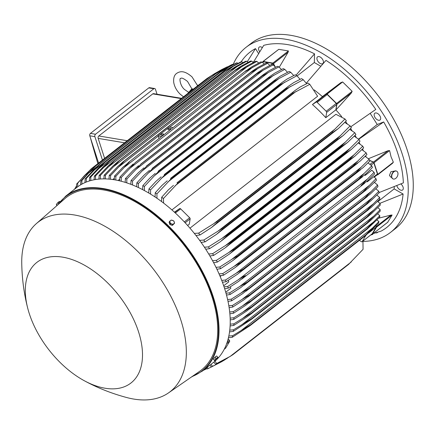 <?xml version="1.0" encoding="UTF-8"?>
<svg xmlns="http://www.w3.org/2000/svg" width="435" height="435" viewBox="0 0 435 435"><rect width="100%" height="100%" fill="white"/><g stroke="black" fill="none" stroke-linecap="round" stroke-linejoin="round"><path stroke-width="0.65" d="M198.382 85.211A8.896 1.604 134.6 0 0 197.963 85.227A8.896 1.604 134.6 0 0 197.528 85.38M188.583 92.285L184.532 89.496C179.992 85.744 179.253 77.99 180.558 78.452C181.134 78.784 180.694 76.174 187.523 81.437L191.884 88.854L192.797 88.903A8.896 1.604 134.6 0 0 189.856 91.861M192.797 88.903L193.205 89.251M74.537 189.247L76.565 185.827M247.292 61.683L255.47 48.611A111.17 64.38 -128 0 0 241.137 61.9M258.548 53.483L255.47 48.611M320.747 66.207L314.32 62.537L314.527 53.831A111.17 64.38 -128 0 0 263.746 45.354L253.262 62.428M396.851 185.653A4.268 2.474 -128 0 0 399.384 189.421A4.268 2.474 -128 0 0 402.652 189.975A4.268 2.474 -128 0 0 403.294 188.48A4.268 2.474 -128 0 0 400.869 183.956M320.247 57.05A4.268 2.474 -128 0 0 317.55 56.865A4.268 2.474 -128 0 0 317.235 60.035A4.268 2.474 -128 0 0 320.1 63.418A4.268 2.474 -128 0 0 322.797 63.597A4.268 2.474 -128 0 0 323.113 60.432A4.268 2.474 -128 0 0 320.247 57.05M362.975 241.42A117.396 67.985 -128 0 0 390.499 232.415A117.396 67.985 -128 0 0 389.831 125.378A117.396 67.985 -128 0 0 285.8 39.259A117.396 67.985 -128 0 0 246.085 47.295A117.396 67.985 -128 0 0 233.16 64.5M350.768 126.797L375.786 109.441A111.17 64.38 -128 0 0 325.967 60.378L306.273 83.183M379.032 192.591L403.37 182.874A111.17 64.38 -128 0 0 397.699 153.109A111.17 64.38 -128 0 0 383.692 121.952L377.232 124.497L370.196 113.366M373.257 233.551L381.114 231.105A111.17 64.38 -128 0 0 403.104 194.021L394.17 188.91L394.224 186.735M370.582 235.09L372.833 234.356L372.632 234.035M262.3 47.562A4.268 2.474 -128 0 0 259.57 46.92A4.268 2.474 -128 0 0 259.206 47.132A4.268 2.474 -128 0 0 259.651 51.705M379.782 115.683A4.268 2.474 -128 0 0 374.791 113.247A4.268 2.474 -128 0 0 375.052 117.542A4.268 2.474 -128 0 0 380.043 119.978A4.268 2.474 -128 0 0 379.782 115.683M375.693 232.823A4.268 2.474 -128 0 0 377.014 232.79A4.268 2.474 -128 0 0 377.379 232.584A4.268 2.474 -128 0 0 377.727 232.198M368.499 158.677L388.036 150.711L389.602 150.586L391.038 156.741L393.354 162.211L392.169 163.517M359.027 142.24A100.675 58.301 52 0 1 359.897 143.833M362.562 149.036A100.675 58.301 52 0 1 363.209 150.379M365.666 155.812A100.675 58.301 52 0 1 366.101 156.845M383.692 121.952L358.75 139.254M390.499 232.415L395.529 228.495A117.396 67.985 -128 0 0 394.86 121.452A117.396 67.985 -128 0 0 290.83 35.333A117.396 67.985 -128 0 0 251.115 43.375L246.085 47.295M296.012 75.201L314.527 53.831M314.32 62.537L297.132 75.946M377.232 124.497L358.56 139.059M377.004 174.979L377.618 174.87A0.712 0.413 52 0 0 377.732 174.821A0.712 0.413 52 0 0 377.803 174.343L374.046 162.717L389.602 150.586M369.538 160.314L373.48 162.065A0.712 0.413 52 0 1 374.046 162.717M394.17 188.91L377.868 201.628M403.104 194.021L379.885 203.33M102.442 160.058L94.879 136.655A1.778 1.229 -80.5 0 1 95.531 134.236L153.843 88.751A1.778 1.229 -80.5 0 1 154.626 88.517A1.778 1.229 -80.5 0 1 155.474 89.382L157.04 94.221M181.58 98.315L153.56 93.645A1.778 1.229 99.5 0 0 152.777 93.873L98.81 135.97A1.778 1.229 99.5 0 0 98.163 138.39L104.612 158.362M154.626 88.517L149.542 87.669A1.778 1.229 99.5 0 0 148.759 87.903L90.447 133.387A1.778 1.229 99.5 0 0 89.8 135.807L98.598 163.054M90.246 137.194A1067.218 618.037 -128 0 0 97.897 163.603M262.881 62.134L262.849 61.835A0.712 0.413 52 0 1 262.952 61.514L278.748 49.329L288.438 50.949L288.079 52.26L279.281 67.235M275.252 66.881L273.523 63.613L288.079 52.26M262.952 61.514A0.712 0.413 52 0 1 263.197 61.465L272.886 63.08A0.712 0.413 52 0 1 273.523 63.613M275.007 66.62L273.697 64.162A1.066 0.62 -128 0 0 272.745 63.358L263.545 61.824A1.066 0.62 -128 0 0 263.18 61.9L262.522 62.412M258.618 63.004L256.922 61.4A113.834 65.924 -128 0 0 255.579 61.281L245.846 66.555L240.767 69.991L123.105 161.782L240.767 69.991M256.922 61.4L239.973 70.78A116.863 67.675 -128 0 0 239.897 70.774M124.421 160.863A116.863 67.675 52 0 1 124.497 160.868L110.572 175.571L110.49 179.236M239.973 70.78L124.497 160.868M108.989 179.089L109.228 175.446L117.847 166.409L123.105 161.782M109.228 175.446A113.834 65.924 52 0 1 110.572 175.571M247.754 66.267L169.829 127.058M159.036 138.547L158.193 136.139L118.483 167.122M158.193 136.139A0.892 0.517 -128 0 0 158.106 135.927L169.536 127.009L173.07 127.602M158.106 135.927L161.635 136.519M163.12 133.844A1.425 0.62 162.1 0 1 163.56 134.121A1.425 0.62 162.1 0 1 162.848 134.959A1.425 0.62 162.1 0 1 161.293 135.269A1.425 0.62 162.1 0 1 160.852 134.991A1.425 0.62 162.1 0 1 161.564 134.154A1.425 0.62 162.1 0 1 163.12 133.844M170.21 128.314A1.425 0.62 162.1 0 1 170.65 128.591A1.425 0.62 162.1 0 1 169.938 129.429A1.425 0.62 162.1 0 1 168.378 129.739A1.425 0.62 162.1 0 1 167.943 129.461A1.425 0.62 162.1 0 1 168.655 128.624A1.425 0.62 162.1 0 1 170.21 128.314M245.242 71.47L251.452 66.979L260.831 61.906A113.834 65.924 -128 0 1 261.517 62.02A113.834 65.924 -128 0 1 262.207 62.134L245.242 71.47M114.236 179.747L114.481 176.077L122.784 167.355L129.771 161.554L115.862 176.305L115.781 180.014M114.481 176.077A113.834 65.924 52 0 1 115.172 176.186A113.834 65.924 52 0 1 115.862 176.305M252.719 67.191L124.057 167.567M264.137 63.983L262.207 62.134M269.787 65.391L267.628 63.292A113.834 65.924 -128 0 0 266.215 62.955L257.156 67.838L252.436 71.003L135.171 162.647A116.863 67.675 52 0 1 135.252 162.668L121.283 177.458L121.207 181.226M257.819 68.529L250.729 72.585A116.863 67.675 -128 0 0 250.647 72.563L252.001 71.335M267.628 63.292L257.792 68.545L129.793 168.405M250.647 72.563L135.171 162.647M250.729 72.585L135.252 162.668M119.62 180.829L119.87 177.121L127.885 168.688L133.213 164M119.87 177.121A113.834 65.924 52 0 1 121.283 177.458M314.19 89.904A100.675 58.301 52 0 1 322.395 96.608A100.675 58.301 52 0 1 322.498 96.695L326.25 94.221A1.066 0.62 -128 0 1 327.218 94.52L336.244 103.41A1.066 0.62 -128 0 1 336.723 104.536L335.853 109.854A100.675 58.301 52 0 1 335.945 109.952L336.918 104.199L351.475 92.845L335.945 109.952A100.675 58.301 52 0 1 341.72 116.662M345.613 121.61A100.675 58.301 52 0 1 347.125 123.638M340.844 82.655L342.644 81.954L352.154 91.317L351.333 92.992M326.446 93.889L322.395 96.608L341.002 82.536L326.446 93.889A0.712 0.413 52 0 1 327.093 94.085L342.644 81.954M327.093 94.085L336.598 103.454A0.712 0.413 52 0 1 336.918 104.199M312.433 104.541L316.191 102.067A1.066 0.62 52 0 1 317.158 102.366L326.185 111.257A1.066 0.62 52 0 1 326.658 112.382L325.793 117.7A100.675 58.301 -128 0 0 312.433 104.541L322.498 96.695M335.853 109.854L325.793 117.7M350.594 128.532A100.675 58.301 52 0 1 351.904 130.478M355.052 135.405A100.675 58.301 52 0 1 356.14 137.204M369.598 160.45L373.023 161.989L370.114 164.261M377.161 174.794A1.066 0.62 -128 0 0 377.335 174.718A1.066 0.62 -128 0 0 377.439 174.005L373.877 162.967A1.066 0.62 -128 0 0 373.023 161.989M371.778 165.871L364.204 173.358L236.205 273.213L243.312 269.096L358.788 179.013A116.863 67.675 -128 0 1 358.826 179.111L365.335 174.381L372.403 167.54A113.834 65.924 -128 0 0 371.778 165.871L368.015 162.913M358.788 179.013L364.231 173.331M243.312 269.096A116.863 67.675 52 0 1 243.35 269.194L237.912 273.93L226.059 281.706L222.443 282.282M358.826 179.111L243.35 269.194M221.73 280.401L225.433 280.037A113.834 65.924 52 0 1 226.059 281.706M225.433 280.037L236.205 273.213M365.052 174.642L365.28 175.349L364.448 175.174M374.067 172.309L361.061 185.538L367.271 181.052L374.6 173.962A113.834 65.924 -128 0 0 374.339 173.141A113.834 65.924 -128 0 0 374.067 172.309L371.811 170.254L365.28 175.349M367.156 181.156L367.347 181.754L366.645 181.612M376.003 178.693L362.959 191.911A116.863 67.675 -128 0 1 362.986 192.009L368.059 188.377L376.449 180.329A113.834 65.924 -128 0 0 376.003 178.693L373.834 176.697L367.347 181.754M223.699 285.795L228.767 281.847L228.272 280.319M366.776 179.524L238.108 279.901C241.517 277.584 244.008 276.16 245.585 275.627L238.603 281.429L228.255 288.133L224.656 288.704M224.052 286.839L227.722 286.48A113.834 65.924 52 0 1 227.994 287.307A113.834 65.924 52 0 1 228.255 288.133M227.722 286.48L238.108 279.901M225.727 292.238L230.833 288.253L230.371 286.812M362.959 191.911L247.482 282A116.863 67.675 52 0 1 247.51 282.097L240.832 287.54L230.104 294.5L226.51 295.066M362.986 192.009L247.51 282.097M368.978 185.663L239.701 286.513L247.482 282M226.01 293.223L229.658 292.858A113.834 65.924 52 0 1 230.104 294.5M229.658 292.858L239.701 286.513M391.696 177.496L390.635 177.001L389.461 175.397L390.896 171.733L394.703 171.047M392.93 178.856A4.268 2.822 -65 0 1 392.81 178.801A4.268 2.822 -65 0 1 391.549 176.942A4.268 2.822 -65 0 1 392.897 172.401A4.268 2.822 -65 0 1 396.415 171.064A4.268 2.822 -65 0 1 396.535 171.124M391.794 177.056A4.268 2.822 115 0 0 393.05 178.916A4.268 2.822 115 0 0 396.573 177.572A4.268 2.822 115 0 0 397.922 173.038A4.268 2.822 115 0 0 396.66 171.178A4.268 2.822 115 0 0 393.142 172.516A4.268 2.822 115 0 0 391.794 177.056M390.782 215.124L392.109 215.02L387.661 222.29M378.754 218.158L390.951 215.075L376.395 226.428A0.712 0.413 52 0 1 376.552 227.152L392.109 215.02M371.729 234.193L371.773 234.226A0.712 0.413 52 0 0 372.295 234.302L387.835 222.176M376.552 227.152L372.355 234.231A0.712 0.413 52 0 1 372.295 234.302M376.395 226.428L375.998 225.89M371.985 233.959A1.066 0.62 -128 0 0 372.11 233.899A1.066 0.62 -128 0 0 372.202 233.791L376.188 227.075A1.066 0.62 -128 0 0 375.949 225.988M365.922 235.27L362.143 241.642A1.066 0.62 52 0 1 362.05 241.746A1.066 0.62 52 0 1 361.267 241.632L359.413 240.348M76.555 187.67L76.631 184.005L91.198 168.829L206.674 78.74A116.863 67.675 -128 0 1 207.103 78.43L91.627 168.519L84.183 175.881L77.696 183.2L77.74 186.767M91.198 168.829A116.863 67.675 52 0 1 91.627 168.519M76.631 184.005A113.834 65.924 52 0 1 77.696 183.2M212.285 75.114L207.103 78.43M89.267 171.912L84.183 175.881M253.224 62.45L251.767 61.09A113.834 65.924 -128 0 0 250.462 61.079L240.348 66.566L235.324 69.959L118.276 161.271L235.324 69.959M251.767 61.09L234.84 70.508A116.863 67.675 -128 0 0 234.683 70.508M234.84 70.508L119.364 160.597L105.422 175.256L105.346 178.888M103.883 178.867L104.117 175.245L113.073 165.855L118.276 161.271M104.117 175.245A113.834 65.924 52 0 1 105.422 175.256M242.899 65.777L113.067 167.062M247.955 62.319L246.759 61.21A113.834 65.924 -128 0 0 245.487 61.313L234.949 67.017L229.995 70.356L113.6 161.162L229.615 70.671A116.863 67.675 -128 0 1 229.838 70.655L114.361 160.743L100.414 175.376L100.338 178.981M246.759 61.21L229.838 70.655M98.919 179.089L99.136 175.479L108.473 165.691L113.6 161.162M99.136 175.479A113.834 65.924 52 0 1 100.414 175.376M238.152 65.728L107.809 167.404M242.817 62.624L241.893 61.77A113.834 65.924 -128 0 0 240.653 61.993L229.653 67.942L224.786 71.21L109.087 161.472L224.694 71.286A116.863 67.675 -128 0 1 224.977 71.237L109.5 161.32L95.548 175.941L95.488 179.519M241.893 61.77L233.519 66.125L224.977 71.237M94.107 179.764L94.308 176.159L104.041 165.931L109.218 161.369A116.863 67.675 52 0 1 109.5 161.32M94.308 176.159A113.834 65.924 52 0 1 95.548 175.941M233.519 66.125L102.72 168.166M237.804 63.379L237.173 62.798A113.834 65.924 -128 0 0 235.977 63.146M224.215 69.497L236.036 63.118M237.173 62.798L229.006 67.001L220.262 72.27A116.863 67.675 -128 0 0 219.925 72.362L224.465 69.339M220.262 72.27L104.786 162.353L90.828 176.969L90.784 180.536M99.805 166.589L104.449 162.445L219.925 72.362M104.449 162.445A116.863 67.675 52 0 1 104.786 162.353M89.452 180.922L89.626 177.317A113.834 65.924 52 0 1 90.828 176.969M89.577 177.371L100.034 166.377M229.006 67.001L97.799 169.356M232.932 64.614L232.616 64.32A113.834 65.924 -128 0 0 231.458 64.804L219.37 71.275L215.325 73.939A116.863 67.675 -128 0 1 215.7 73.787L100.224 163.87L86.271 178.491L86.25 182.047M232.616 64.32L224.629 68.377L215.7 73.787M84.961 182.591L85.113 178.975L95.776 167.692L99.849 164.022L215.325 73.939M99.849 164.022A116.863 67.675 52 0 1 100.224 163.87M85.113 178.975A113.834 65.924 52 0 1 86.271 178.491M224.629 68.377L93.063 171.015M214.39 73.771L221.806 69.524L211.312 75.82A116.863 67.675 -128 0 0 210.899 76.043L214.395 73.771M227.347 66.783L221.806 69.524M211.312 75.82L95.836 165.904L88.517 173.173L81.889 180.547L81.894 184.108M80.654 184.821L80.774 181.183L91.975 169.269L95.423 166.132L210.899 76.043M95.423 166.132A116.863 67.675 52 0 1 95.836 165.904M80.774 181.183A113.834 65.924 52 0 1 81.889 180.547M220.393 70.291L218.142 72.047M96.934 166.605L88.517 173.173M112.774 179.519L114.302 178.328M118.043 180.471L119.701 179.176M171.907 209.915L317.61 96.249L309.791 84.325A113.834 65.924 -128 0 0 308.045 83.052L300.422 86.837L295.419 90.219L177.007 182.765A116.863 67.675 52 0 1 177.697 183.26L163.44 198.49L163.598 203.091M174.451 212.188L179.677 208.566A1.066 0.62 -128 0 1 180.645 208.865L189.671 217.756A1.066 0.62 -128 0 1 190.149 218.881L189.279 224.199L187.621 225.493M332.226 131.636L334.7 129.315L213.623 223.769L216.75 221.725L332.226 131.636A116.863 67.675 -128 0 1 332.78 132.365L338.452 128.466L346.374 120.799A113.834 65.924 -128 0 0 344.96 118.967L335.918 114.285L189.959 228.152M356.156 172.423L361.267 167.143L233.986 266.443L240.68 262.512L356.156 172.423A116.863 67.675 -128 0 1 356.243 172.624L363.029 167.676L369.853 161.053A113.834 65.924 -128 0 0 369.136 159.368L365.161 156.323M361.257 167.154L369.136 159.368M356.243 172.624L240.767 262.707L235.34 267.449L223.508 275.224L219.871 275.801M219.05 273.892L222.791 273.539A113.834 65.924 52 0 1 223.508 275.224M222.791 273.539L233.986 266.443M366.129 152.81L357.929 160.917L231.453 259.586L237.695 255.867L353.171 165.778A116.863 67.675 -128 0 1 353.312 166.078L360.354 160.934L366.944 154.512A113.834 65.924 -128 0 0 366.129 152.81L361.925 149.678M353.171 165.778L357.94 160.906M353.312 166.078L237.836 256.161L233.176 260.32L220.599 268.678L216.929 269.254M237.695 255.867A116.863 67.675 52 0 1 237.836 256.161M215.994 267.329L219.784 266.976A113.834 65.924 52 0 1 220.599 268.678M219.784 266.976L231.453 259.586M349.811 159.074L354.21 154.642L228.592 252.643L234.334 249.163L349.811 159.074A116.863 67.675 -128 0 1 350.017 159.471L354.77 156.29L363.665 147.905A113.834 65.924 -128 0 0 362.752 146.187L358.304 142.974M354.204 154.648L362.752 146.187M350.017 159.471L234.541 249.554L229.609 253.926L217.321 262.077L213.601 262.648M234.334 249.163A116.863 67.675 52 0 1 234.541 249.554M212.552 260.69L216.407 260.353A113.834 65.924 52 0 1 217.321 262.077M216.407 260.353L228.592 252.643M350.05 148.351L225.401 245.596L230.588 242.398L346.064 152.315A116.863 67.675 -128 0 1 346.347 152.799L351.355 149.417L359.995 141.239A113.834 65.924 -128 0 0 358.978 139.494L354.264 136.209M349.843 148.542L359.022 139.45M346.064 152.315L350.055 148.346M346.347 152.799L230.871 242.888L225.069 247.934L213.65 255.405L209.882 255.976M230.588 242.398A116.863 67.675 52 0 1 230.871 242.888M208.697 253.986L212.633 253.665A113.834 65.924 52 0 1 213.65 255.405M212.563 253.703L225.662 245.422M341.905 145.491L345.45 142.027L221.855 238.451L226.428 235.574L341.905 145.491A116.863 67.675 -128 0 1 342.274 146.062L347.521 142.495L355.917 134.502A113.834 65.924 -128 0 0 354.781 132.735L349.778 129.374M345.45 142.027L354.781 132.735M342.274 146.062L226.798 236.151L220.219 241.784L209.572 248.668L205.728 249.228M226.428 235.574A116.863 67.675 52 0 1 226.798 236.151M204.406 247.205L208.436 246.901A113.834 65.924 52 0 1 209.572 248.668M208.436 246.901L221.855 238.451M350.126 125.894L340.349 135.682L217.94 231.181L221.834 228.685L337.31 138.596A116.863 67.675 -128 0 1 337.767 139.254L343.231 135.513L351.393 127.689A113.834 65.924 -128 0 0 350.126 125.894L344.792 122.463M337.31 138.596L340.355 135.677M337.767 139.254L222.29 229.343L216.641 234.269L205.048 241.86L201.111 242.409M221.834 228.685A116.863 67.675 52 0 1 222.29 229.343M199.632 240.343L203.781 240.06A113.834 65.924 52 0 1 205.048 241.86M203.781 240.06L217.94 231.181M334.7 129.315L344.96 118.967M332.78 132.365L217.304 222.454L211.453 227.543L200.029 234.965L195.978 235.504M216.75 221.725A116.863 67.675 52 0 1 217.304 222.454M194.309 233.388L198.616 233.138A113.834 65.924 52 0 1 200.029 234.965M198.616 233.138L213.623 223.769M309.791 84.325L293.174 93.177A116.863 67.675 -128 0 0 292.483 92.677L295.419 90.219M292.483 92.677L177.007 182.765M293.174 93.177L177.697 183.26M161.581 201.563L161.7 197.218L168.291 189.916L173.473 185.348M161.7 197.218A113.834 65.924 52 0 1 163.44 198.49M296.164 91.361L175.087 185.816M306.648 83.689L303.244 79.719A113.834 65.924 -128 0 0 301.569 78.621L293.826 82.547L288.758 85.978L170.542 178.372A116.863 67.675 52 0 1 171.151 178.769L156.899 193.885L156.992 198.284M303.244 79.719L286.627 88.68A116.863 67.675 -128 0 0 286.018 88.289L288.758 85.978M286.018 88.289L170.542 178.372M286.627 88.68L171.151 178.769M155.061 196.979L155.224 192.787L161.95 185.43L167.198 180.808M155.224 192.787A113.834 65.924 52 0 1 156.899 193.885M290.368 86.451L167.953 181.95M300.096 79.306L296.904 75.728A113.834 65.924 -128 0 0 295.283 74.782L287.046 79.05L282.272 82.318L164.261 174.555A116.863 67.675 52 0 1 164.783 174.859L150.559 189.894L150.602 194.13M296.904 75.728L280.26 84.776A116.863 67.675 -128 0 0 279.738 84.472L282.272 82.318M279.738 84.472L164.261 174.555M280.26 84.776L164.783 174.859M148.743 193.015L148.933 188.948L155.822 181.487L161.119 176.833M148.933 188.948A113.834 65.924 52 0 1 150.559 189.894M284.675 82.171L161.081 178.589M293.728 75.516L290.738 72.286A113.834 65.924 -128 0 0 289.166 71.476L280.618 75.973L276.007 79.137L158.144 171.259A116.863 67.675 52 0 1 158.585 171.482L154.441 175.707L279.091 78.463M279.101 78.458L274.061 81.399A116.863 67.675 -128 0 0 273.62 81.176L275.948 79.186M290.803 72.259L278.846 78.61M273.62 81.176L158.144 171.259M274.061 81.399L158.585 171.482M142.604 189.606L142.821 185.642L149.89 178.051L155.224 173.369M154.664 175.49L144.344 186.512M142.821 185.642A113.834 65.924 52 0 1 144.393 186.452L144.398 190.557M287.524 72.27L284.74 69.35A113.834 65.924 -128 0 0 283.212 68.665L274.936 73.042L269.76 76.549L152.19 168.443A116.863 67.675 52 0 1 152.538 168.601L138.395 183.516L138.368 187.512M284.74 69.35L268.014 78.512A116.863 67.675 -128 0 0 267.666 78.36L269.76 76.549M267.666 78.36L152.19 168.443M268.014 78.512L152.538 168.601M136.633 186.713L136.862 182.836L144.137 175.077L149.488 170.379M136.862 182.836A113.834 65.924 52 0 1 138.395 183.516M273.615 75.277L148.003 173.266M281.472 69.513L278.895 66.887A113.834 65.924 -128 0 0 277.405 66.321L268.895 70.856L263.713 74.374L146.377 166.083A116.863 67.675 52 0 1 146.638 166.181L132.544 181.052L132.501 184.957M268.248 72.569L262.115 76.098A116.863 67.675 -128 0 0 261.854 76L263.713 74.374M278.895 66.887L268.237 72.574L141.756 171.243M261.854 76L146.377 166.083M262.115 76.098L146.638 166.181M130.815 184.304L131.06 180.492L138.558 172.537L143.914 167.834M131.06 180.492A113.834 65.924 52 0 1 132.544 181.052M275.562 67.229L273.191 64.875A113.834 65.924 -128 0 0 271.739 64.423L262.974 69.127L257.944 72.52L140.706 164.158A116.863 67.675 52 0 1 140.875 164.207L126.846 179.041L126.781 182.869M262.979 70.329L256.351 74.124A116.863 67.675 -128 0 0 256.182 74.07L257.797 72.64M273.191 64.875L262.963 70.34L135.687 169.628M256.182 74.07L140.706 164.158M256.351 74.124L140.875 164.207M125.149 182.347L125.394 178.589L133.137 170.411L138.493 165.713M125.394 178.589A113.834 65.924 52 0 1 126.846 179.041M221.339 275.589L220.164 276.502M203.64 370.071L203.727 370.158A113.834 65.924 52 0 1 203.401 370.256M203.727 370.158L206.772 368.69M207.158 367.325L208.245 368.499A113.834 65.924 52 0 1 207.087 368.983L206.163 368.102M208.245 368.499L212.356 366.526M225.836 359.131L227.418 358.19M210.937 364.378L212.584 366.292L221.497 361.8L211.47 366.922L209.828 365.242M212.584 366.292A113.834 65.924 52 0 1 211.47 366.922M221.497 361.8L225.314 359.533M351.262 261.946L230.186 356.401L233.029 354.563L348.506 264.48L363.073 249.298L362.942 241.05M233.029 354.563A116.863 67.675 52 0 1 232.6 354.873L223.389 360.506L215.662 364.274L213.726 362.197M214.895 361.229L216.728 363.47A113.834 65.924 52 0 1 215.662 364.274M216.728 363.47L230.186 356.401M225.412 348.304A1.066 0.62 -128 0 0 225.537 348.245A1.066 0.62 -128 0 0 225.629 348.141L229.609 341.421A1.066 0.62 -128 0 0 229.375 340.339L228.185 338.718M378.923 221.578L365.862 234.797A116.863 67.675 -128 0 1 365.743 235.411L378.602 223.117A113.834 65.924 -128 0 0 378.923 221.578L376.993 219.985M365.862 234.797L250.386 324.88A116.863 67.675 52 0 1 250.266 325.494L232.257 337.288L228.424 337.761M365.743 235.411L250.266 325.494M373.312 227.429L241.175 330.508L250.386 324.88M228.81 336.016L232.578 335.744A113.834 65.924 52 0 1 232.257 337.288M232.578 335.744L241.175 330.508M229.751 330.132L233.464 329.839A113.834 65.924 52 0 1 233.28 331.394L251.174 319.535L366.651 229.452A116.863 67.675 -128 0 0 366.71 228.881L251.234 318.964A116.863 67.675 52 0 1 251.174 319.535L366.966 229.207L379.63 217.223A113.834 65.924 -128 0 0 379.809 215.668L377.634 213.846M366.71 228.881L379.809 215.668M374.029 221.616L242.154 324.494L251.234 318.964M233.464 329.839L242.154 324.494M380.201 209.681L367.086 222.883A116.863 67.675 -128 0 1 367.069 223.394L370.756 220.376L380.141 211.247A113.834 65.924 -128 0 0 380.201 209.681L377.803 207.653M367.086 222.883L251.609 312.972A116.863 67.675 52 0 1 251.593 313.483L247.162 316.794L233.796 325.418L230.099 325.935M367.069 223.394L251.593 313.483M374.247 215.738L242.681 318.376L251.609 312.972M230.175 324.162L233.856 323.847A113.834 65.924 52 0 1 233.796 325.418M233.856 323.847L242.681 318.376M380.201 205.195A113.834 65.924 -128 0 0 380.141 203.613L377.547 201.41M371.224 213.895L367.042 217.261A116.863 67.675 -128 0 0 367.02 216.82L380.141 203.613M380.239 205.151L371.017 214.08M367.02 216.82L251.544 306.903A116.863 67.675 52 0 1 251.566 307.344L246.569 311.139M367.042 217.261L251.566 307.344M374.008 209.811L242.801 312.172L251.544 306.903M246.83 310.96L233.785 319.404M230.142 318.11L233.796 317.778A113.834 65.924 52 0 1 233.851 319.366L230.197 319.899M233.796 317.778L242.801 312.172M379.673 197.479L366.558 210.681A116.863 67.675 -128 0 1 366.596 211.051L371.234 207.386L379.837 199.072A113.834 65.924 -128 0 0 379.673 197.479L376.884 195.119M366.558 210.681L251.082 300.77A116.863 67.675 52 0 1 251.12 301.134L245.628 305.375L233.486 313.243L229.865 313.787M366.596 211.051L251.12 301.134M373.339 203.841L242.54 305.876L251.082 300.77M229.691 311.987L233.329 311.645A113.834 65.924 52 0 1 233.486 313.243M233.329 311.645L242.54 305.876M378.82 191.28L365.715 204.488A116.863 67.675 -128 0 1 365.764 204.765L370.827 200.85L379.075 192.89A113.834 65.924 -128 0 0 378.82 191.28L375.835 188.774M365.715 204.488L250.239 294.571A116.863 67.675 52 0 1 250.288 294.854L244.35 299.519L232.73 307.056L229.125 307.61M365.764 204.765L250.288 294.854M372.268 197.822L241.925 299.503L250.239 294.571M228.837 305.8L232.475 305.446A113.834 65.924 52 0 1 232.73 307.056M232.475 305.446L241.925 299.503M377.591 185.016L364.514 198.229A116.863 67.675 -128 0 1 364.557 198.42L370.022 194.282L377.944 186.642A113.834 65.924 -128 0 0 377.591 185.016L374.421 182.385M364.514 198.229L249.037 288.313A116.863 67.675 52 0 1 249.081 288.508L242.752 293.571L231.599 300.808L228.005 301.368M364.557 198.42L249.081 288.508M370.81 191.759L240.979 293.049L249.037 288.313M227.608 299.541L231.246 299.182A113.834 65.924 52 0 1 231.599 300.808M231.246 299.182L240.979 293.049M233.28 331.394L229.528 331.894M191.286 377.112L202.259 371.147L213.46 362.409A110.99 64.277 -128 0 0 224.471 288.128A110.99 64.277 -128 0 0 156.589 198.007A110.99 64.277 -128 0 0 76.924 187.387L65.718 196.125L57.262 205.32M83.596 380.348C96.809 387.612 111.05 393.305 126.308 397.427A107.434 62.216 -128 0 0 168.47 392.919L199.475 371.436A109.566 63.45 -128 0 0 212.024 296.877A109.566 63.45 -128 0 0 143.642 206.989A109.566 63.45 -128 0 0 64.761 198.751L36.377 223.601A107.434 62.216 -128 0 0 21.75 263.398C22.033 279.205 24.094 294.397 27.922 308.986A76.484 44.294 -128 0 0 29.281 313.586A76.484 44.294 -128 0 0 83.596 380.348A76.484 44.294 -128 0 0 138.542 331.823A76.484 44.294 -128 0 0 64.684 257.525A76.484 44.294 -128 0 0 27.922 308.986M168.47 392.919A107.434 62.216 -128 0 0 180.77 319.812A107.434 62.216 -128 0 0 113.725 231.681A107.434 62.216 -128 0 0 36.377 223.601M213.601 358.88A2.039 0.37 -45.4 0 1 213.661 358.772A2.039 0.37 -45.4 0 1 214.89 357.309A2.039 0.37 -45.4 0 1 216.206 356.303M217.815 357.124L217.103 357.934A2.311 0.419 -45.4 0 1 218.033 357.537L216.641 355.966L214.923 357.304L213.351 359.179L214.743 360.751A2.311 0.419 -45.4 0 1 214.901 360.3A2.311 0.419 -45.4 0 1 215.456 359.544A2.311 0.419 -45.4 0 1 217.103 357.934L216.097 358.462L214.526 360.338L214.743 360.751A2.311 0.419 -45.4 0 0 214.939 360.8L214.705 360.871M214.923 357.304L216.097 358.462M218.027 357.63L218.033 357.537A2.311 0.419 -45.4 0 1 218.017 357.673A2.311 0.419 -45.4 0 1 217.87 357.983A2.311 0.419 -45.4 0 1 217.315 358.739A2.311 0.419 -45.4 0 1 215.673 360.349A2.311 0.419 -45.4 0 1 214.939 360.8M213.351 359.179L214.526 360.338M56.98 205.565L56.343 204.662L57.061 203.536A2.311 0.419 134.6 0 0 56.506 204.298A2.311 0.419 134.6 0 0 56.36 204.608A2.311 0.419 134.6 0 0 56.349 204.651M59.551 201.465A2.311 0.419 134.6 0 0 59.437 201.481A2.311 0.419 134.6 0 0 58.709 201.932A2.311 0.419 134.6 0 0 57.061 203.536L59.644 201.427M57.192 205.38L56.419 204.619M58.633 203.373L57.996 202.743M59.981 201.671L59.709 201.405M169.606 221.366L169.09 222.247L169.851 224.509L172.331 225.439L174.565 223.22L174.25 221.98A2.311 1.838 -149.3 0 1 173.772 223.786A2.311 1.838 -149.3 0 1 171.673 223.992A2.311 1.838 -149.3 0 1 170.667 223.345A2.311 1.838 -149.3 0 1 170.052 222.394A2.311 1.838 -149.3 0 1 170.531 220.594L169.606 221.366L170.373 223.633L172.847 224.563L174.565 223.22M171.325 220.028L170.531 220.594A2.311 1.838 -149.3 0 1 172.63 220.387A2.311 1.838 -149.3 0 1 173.636 221.029A2.311 1.838 -149.3 0 1 174.25 221.98L173.804 220.958L171.325 220.028M169.851 224.509L170.373 223.633M172.331 225.439L172.847 224.563M377.803 174.343L393.354 162.211M373.48 162.065L388.036 150.711M94.879 136.655L89.8 135.807M95.531 134.236L90.447 133.387M153.843 88.751L148.759 87.903M181.199 98.614L152.777 93.873M127.232 140.717L98.81 135.97M124.568 142.794L98.163 138.39M272.886 63.08L288.438 50.949M263.197 61.465L278.748 49.329M273.697 64.162L272.903 64.782M272.745 63.358L270.777 64.891M263.545 61.824L262.648 62.526M336.598 103.454L352.154 91.317M336.723 104.536L326.658 112.382M336.244 103.41L326.185 111.257M327.218 94.52L317.158 102.366M326.25 94.221L316.191 102.067M377.439 174.005L373.915 176.751M373.877 162.967L371.104 165.131M372.355 234.231L387.911 222.095M372.202 233.791L362.143 241.642M376.188 227.075L368.445 233.111M174.723 212.432L179.677 208.566M175.343 213.003L180.645 208.865M184.337 221.915L189.671 217.756M185.147 222.78L190.149 218.881M227.228 342.013L229.375 340.339M226.63 343.748L229.609 341.421M224.237 349.223L225.629 348.141M202.259 371.147A110.99 64.277 -128 0 0 213.27 296.866A110.99 64.277 -128 0 0 145.382 206.75A110.99 64.277 -128 0 0 65.718 196.125M192.172 376.498A110.637 64.07 -128 0 0 212.786 297.002A110.637 64.07 -128 0 0 137.873 202.536A110.637 64.07 -128 0 0 58.072 204.608M183.494 96.826L180.041 94.058C176.626 90.616 174.522 86.766 173.739 82.519C173.304 78.093 174.266 75.054 176.621 73.406C180.764 70.606 185.19 71.025 192.014 76.875L197.664 85.771M197.517 85.347L197.963 85.227M187.648 93.585L191.873 88.789M377.732 174.821L392.674 163.163M246.324 70.454L128.086 162.69M377.335 174.718L374.328 177.061M362.692 176.615L239.299 272.881M364.595 183.309L241.876 279.047M366.134 189.964L244.133 285.137M372.11 233.899L362.05 241.746M360.425 169.884L236.406 266.639M357.787 163.109L233.176 260.32M354.77 156.29L229.609 253.926M351.355 149.417L225.683 247.461M347.521 142.495L221.371 240.908M343.231 135.513L216.641 234.269M338.452 128.466L211.453 227.543M367.956 222.731L250.609 314.277M368.44 216.238L249.951 308.676M368.472 209.719L248.989 302.929M368.086 203.167L247.694 297.083M367.298 196.582L246.074 291.151M224.21 349.278L225.537 348.245"/></g></svg>
